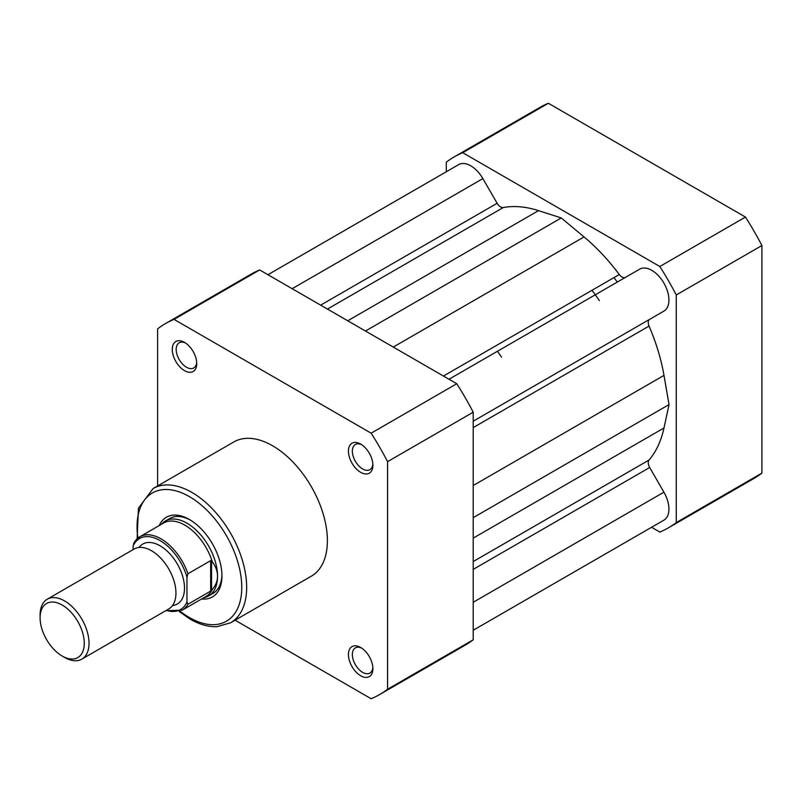 <?xml version="1.0" encoding="UTF-8"?>
<svg xmlns="http://www.w3.org/2000/svg" width="802" height="802" viewBox="0 0 802 802"><rect width="100%" height="100%" fill="white"/><g stroke="black" fill="none" stroke-linecap="round" stroke-linejoin="round"><path stroke-width="1.2" d="M81.864 659.124L168.781 608.939A34.596 19.98 -120 0 0 175.949 593.099A34.596 19.98 -120 0 0 160.841 558.282A34.596 19.98 -120 0 0 134.185 549.009L47.268 599.194A34.596 19.98 60 0 1 73.924 608.467A34.596 19.98 60 0 1 89.032 643.284A34.596 19.98 60 0 1 81.864 659.124A34.596 19.98 60 0 1 64.561 657.409L62.185 656.036A31.228 18.035 -120 0 0 84.27 643.284A31.228 18.035 -120 0 0 62.185 605.039A31.228 18.035 -120 0 0 40.1 617.781A31.228 18.035 -120 0 0 62.185 656.036M40.1 617.781L40.1 615.034A34.596 19.98 60 0 1 47.268 599.194M172.53 605.54A34.596 19.98 -120 0 0 184.51 588.157A34.596 19.98 -120 0 0 166.515 550.523A34.596 19.98 -120 0 0 139.007 547.475M203.848 597.691A43.248 24.972 -120 0 0 208.58 595.946A43.248 24.972 -120 0 0 217.542 576.147C217.512 581.039 215.768 585.45 212.309 589.39L210.685 591.094L187.939 604.237A42.386 24.471 60 0 1 182.214 610.172L206.014 596.437A42.386 24.471 -120 0 0 212.309 589.39M133.132 546.042L134.114 542.703A42.386 24.471 60 0 1 139.829 536.759A42.386 24.471 60 0 1 187.939 573.771L186.956 577.119A41.002 23.669 -120 0 0 160.049 540.558A41.002 23.669 -120 0 0 133.132 546.042L133.132 549.621M186.956 577.119L186.956 602.021L187.939 604.237M187.939 573.771L210.685 560.638L211.548 560.578L212.309 561.811C215.768 566.483 217.512 571.265 217.542 576.147A43.248 24.972 -120 0 0 198.665 532.628A43.248 24.972 -120 0 0 165.332 521.039A43.248 24.972 -120 0 0 161.463 524.277M211.548 560.578L211.548 590.452M210.685 560.638L210.685 591.094M212.309 561.811A42.386 24.471 -120 0 0 163.628 523.024L139.829 536.759L133.693 543.185M599.365 300.62A138.395 79.909 -120 0 0 595.284 294.785A138.395 79.909 60 0 0 591.966 290.304M501.501 357.121A138.395 79.909 -120 0 0 497.42 351.286M613.981 277.592A138.395 79.909 60 0 1 617.299 282.073A138.395 79.909 60 0 0 613.981 277.592M745.459 217.061L659.835 266.505A214.174 123.648 60 0 1 676.266 294.976L761.9 245.532A214.174 123.648 60 0 0 745.459 217.061L548.357 103.268A214.174 123.648 60 0 0 539.826 107.468L454.193 156.901A214.174 123.648 60 0 1 462.734 152.701L548.357 103.268M659.835 266.505L462.734 152.701M446.293 171.748L446.293 162.194A214.174 123.648 60 0 1 454.193 156.901M668.367 527.856L754 478.423A214.174 123.648 60 0 0 761.9 473.13L676.266 522.563A214.174 123.648 60 0 1 668.367 527.856A214.174 123.648 60 0 1 659.835 532.057L651.555 527.275M676.266 522.563L676.266 294.976M761.9 473.13L761.9 245.532M360.659 675.735A17.303 9.985 60 0 1 348.429 654.542A17.303 9.985 60 0 1 360.659 647.485L360.659 647.485A17.303 9.985 60 0 1 372.9 668.668A17.303 9.985 60 0 1 360.659 675.735M361.682 648.126A14.536 8.391 -120 0 0 355.356 647.896A14.536 8.391 -120 0 0 353.131 659.535A14.536 8.391 -120 0 0 362.624 672.347A14.536 8.391 -120 0 0 369.882 673.068A14.536 8.391 -120 0 0 372.85 667.464M184.51 370.634A17.303 9.985 60 0 1 172.28 349.441A17.303 9.985 60 0 1 184.51 342.384L184.51 342.384A17.303 9.985 60 0 1 196.741 363.567A17.303 9.985 60 0 1 184.51 370.634M185.533 343.015A14.536 8.391 -120 0 0 179.207 342.785A14.536 8.391 -120 0 0 176.971 354.434A14.536 8.391 -120 0 0 186.465 367.236A14.536 8.391 -120 0 0 193.733 367.958A14.536 8.391 -120 0 0 196.701 362.364M360.659 472.328A17.303 9.985 60 0 1 348.429 451.145A17.303 9.985 60 0 1 360.659 444.077L360.659 444.077A17.303 9.985 60 0 1 372.9 465.27A17.303 9.985 60 0 1 360.659 472.328M361.682 444.719A14.536 8.391 -120 0 0 355.356 444.488A14.536 8.391 -120 0 0 353.131 456.137A14.536 8.391 -120 0 0 362.624 468.939A14.536 8.391 -120 0 0 369.882 469.661A14.536 8.391 -120 0 0 372.85 464.067M159.247 525.551A46.015 26.566 60 0 1 189.402 519.506L189.402 519.506A46.015 26.566 60 0 1 221.943 575.866A46.015 26.566 60 0 1 201.633 598.964M190.395 520.097A43.248 24.972 -120 0 0 169.733 518.493L165.332 521.039M230.605 622.793L311.336 576.177A77.503 44.752 -120 0 0 323.216 514.072A77.503 44.752 -120 0 0 272.59 445.772A77.503 44.752 -120 0 0 233.833 441.942L153.102 488.548A77.503 44.752 60 0 1 191.848 492.388A77.503 44.752 60 0 1 242.485 560.688A77.503 44.752 60 0 1 230.605 622.793L216.971 626.683C208.38 627.014 199.427 624.497 190.124 619.124L179.157 611.515M379.677 694.532L465.3 645.099A214.174 123.648 -120 0 0 473.21 639.806L387.577 689.239A214.174 123.648 -120 0 1 379.677 694.532A214.174 123.648 -120 0 1 371.136 698.732L235.096 620.197M259.668 269.943L174.034 319.376L371.136 433.18A214.174 123.648 -120 0 1 387.577 461.651L473.21 412.208A214.174 123.648 -120 0 0 456.769 383.737L259.668 269.943A214.174 123.648 -120 0 0 251.136 274.144L165.503 323.577A214.174 123.648 -120 0 0 157.603 328.87L157.603 485.952M473.21 412.208L473.21 639.806M174.034 319.376A214.174 123.648 -120 0 0 165.503 323.577M387.577 461.651L387.577 689.239M371.136 433.18L456.769 383.737M208.58 595.946L212.981 593.41A43.248 24.972 -120 0 0 221.923 574.713M448.99 379.246L639.695 269.141A24.22 13.985 60 0 1 651.805 270.344A24.22 13.985 60 0 1 667.625 291.687A24.22 13.985 60 0 1 663.916 311.096L473.21 421.2M267.938 274.725L458.654 164.621A24.22 13.985 60 0 1 470.754 165.814A24.22 13.985 60 0 1 482.864 178.595L497.12 203.277A6.917 4 -120 0 0 503.275 207.548A148.781 85.894 60 0 1 538.513 210.635L561.28 217.954L365.451 331.015M625.42 277.382A6.917 4 -120 0 1 619.294 274.535A148.781 85.894 60 0 0 584.057 236.931L561.28 217.954M473.21 630.252L663.916 520.147A24.22 13.985 60 0 0 663.916 492.177L649.67 467.506A6.917 4 60 0 1 649.049 460.037A148.781 85.894 60 0 0 663.986 427.967L669.038 404.589L663.986 375.386A148.781 85.894 60 0 0 649.049 326.073A6.917 4 60 0 1 649.67 319.316M669.038 404.589L473.21 517.661M166.345 610.352A41.002 23.669 -120 0 0 186.956 602.021M180.079 611.194A74.045 42.747 -120 0 0 189.402 617.54A74.045 42.747 -120 0 0 241.763 587.315A74.045 42.747 -120 0 0 189.402 496.628A74.045 42.747 -120 0 0 137.884 538.102M482.864 178.595L292.159 288.7M497.12 203.277L320.65 305.151M503.275 207.548L327.437 309.071M538.513 210.635L347.727 320.79M584.057 236.931L393.271 347.076M619.294 274.535L443.446 376.048M649.049 326.073L473.21 427.586M663.986 375.386L473.21 485.531M663.986 427.967L473.21 538.122M649.049 460.037L473.21 561.55M649.67 467.506L473.21 569.38M663.916 492.177L473.21 602.282M165.733 610.703L182.214 610.172M137.142 538.733L138.445 508.167L153.102 488.548"/></g></svg>
